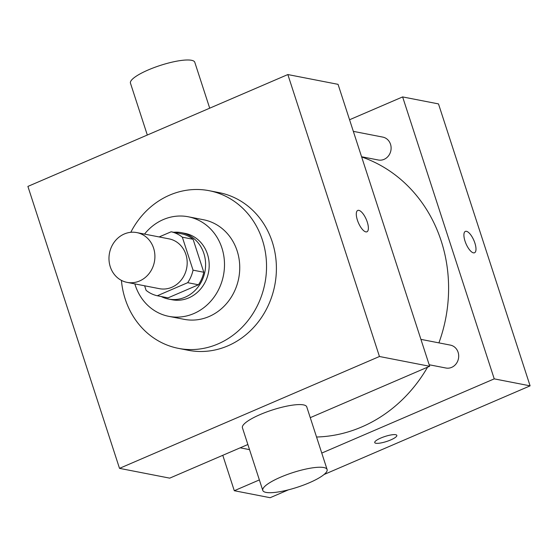<?xml version="1.0" encoding="UTF-8"?>
<svg xmlns="http://www.w3.org/2000/svg" width="558" height="558" viewBox="0 0 558 558"><rect width="100%" height="100%" fill="white"/><g stroke="black" fill="none" stroke-linecap="round" stroke-linejoin="round"><path stroke-width="0.84" d="M124.308 233.983A25.361 22.871 101 0 1 136.787 232.588A25.361 22.871 101 0 1 154.392 261.855A25.361 22.871 101 0 1 127.091 282.376A25.361 22.871 101 0 1 109.019 260.056A25.361 22.871 101 0 1 124.308 233.983M136.787 232.588L169.074 238.873A25.361 22.871 101 0 1 186.672 268.147A25.361 22.871 101 0 1 159.372 288.667L127.091 282.376M144.627 285.794L146.112 290.355A32.734 29.518 101 0 0 157.293 295.761L187.69 282.683A32.734 29.518 101 0 0 193.047 270.156L182.333 237.192A32.734 29.518 101 0 0 171.146 231.779L159.149 236.941M193.047 270.156L203.803 272.255L193.096 239.284L182.333 237.192M193.096 239.284A32.734 29.518 101 0 0 181.908 233.872L171.146 231.779M203.803 272.255A32.734 29.518 101 0 1 198.446 284.782L187.69 282.683M157.293 295.761L168.056 297.86L198.446 284.782M161.185 296.521A33.815 30.495 -79 0 0 168.516 299.06A33.815 30.495 -79 0 0 197.957 287.147A33.815 30.495 -79 0 0 203.865 253.437A33.815 30.495 -79 0 0 181.448 232.672A33.815 30.495 -79 0 0 173.698 232.274M181.448 232.672L185.033 233.37A33.815 30.495 101 0 1 207.45 254.134A33.815 30.495 101 0 1 201.543 287.851A33.815 30.495 101 0 1 172.101 299.758L168.516 299.06M134.834 283.882A50.729 45.742 -79 0 0 168.865 316.358A50.729 45.742 -79 0 0 213.03 298.488A50.729 45.742 -79 0 0 221.889 247.919A50.729 45.742 -79 0 0 188.269 216.776A50.729 45.742 -79 0 0 144.536 234.095M168.865 316.358L184.112 319.329A50.729 45.742 -79 0 0 228.278 301.459A50.729 45.742 -79 0 0 237.136 250.891A50.729 45.742 -79 0 0 203.51 219.747L188.269 216.776M121.421 280.388A80.317 72.428 -79 0 0 178.455 348.373A80.317 72.428 -79 0 0 248.38 320.083A80.317 72.428 -79 0 0 262.406 240.017A80.317 72.428 -79 0 0 209.173 190.696A80.317 72.428 -79 0 0 130.788 232.302M209.173 190.696L219.036 192.622A80.317 72.428 101 0 1 272.269 241.942A80.317 72.428 101 0 1 258.242 322.008A80.317 72.428 101 0 1 188.318 350.291L178.455 348.373M379.454 356.499L287.844 74.556L27.9 186.414L119.51 468.357L379.454 356.499L429.667 366.285L338.057 84.342L287.844 74.556M366.934 231.8A11.627 4.283 66.7 0 0 367.269 222.084A11.627 4.283 -113.3 0 1 366.941 231.793A11.627 4.283 -113.3 0 1 358.41 222.809A11.627 4.283 -113.3 0 1 357.748 210.443A11.627 4.283 -113.3 0 1 367.276 222.077A11.627 4.283 66.7 0 0 357.748 210.443M119.51 468.357L169.723 478.143L247.864 444.517M310.262 417.663L429.667 366.285M262.783 490.426L242.423 427.77A33.815 7.659 -18 0 1 272.22 410.032A33.815 7.659 -18 0 1 306.754 406.873L327.107 469.522A33.815 7.659 162 0 0 292.58 472.689A33.815 7.659 162 0 0 262.783 490.426A33.815 7.659 162 0 0 266.061 492.4A33.815 7.659 162 0 0 303.461 485.111A33.815 7.659 162 0 0 327.107 469.522M147.312 135.029L130.46 83.177A33.815 7.659 -18 0 1 154.106 67.588A33.815 7.659 -18 0 1 191.506 60.292A33.815 7.659 -18 0 1 194.784 62.273L209.703 108.182M361.654 156.958A143.727 129.609 101 0 1 441.204 240.993A143.727 129.609 101 0 1 438.909 342.877M427.561 367.192A143.727 129.609 101 0 1 316.546 437.012M420.927 339.369L450.369 345.109A11.669 10.518 101 0 1 458.467 358.571A11.669 10.518 101 0 1 445.905 368.015L429.172 364.751M353.34 131.36L382.781 137.101A11.669 10.518 101 0 1 390.516 144.264A11.669 10.518 101 0 1 388.48 155.891A11.669 10.518 101 0 1 378.324 160L361.584 156.742M321.764 453.075L494.235 378.861L402.625 96.918L349.566 119.747M222.781 455.307L234.29 490.719L259.372 479.922M324.045 474.516L530.1 385.85L494.235 378.861M530.1 385.85L438.49 103.907L402.625 96.918M465.351 231.403A11.627 4.283 -113.3 0 1 466.446 231.312A11.627 4.283 -113.3 0 1 474.412 241.712A11.627 4.283 -113.3 0 1 474.544 252.76A11.627 4.283 -113.3 0 1 466.021 243.776A11.627 4.283 -113.3 0 1 465.351 231.403A11.627 4.283 -113.3 0 1 466.446 231.312A11.627 4.283 -113.3 0 1 474.405 241.712A11.627 4.283 -113.3 0 1 474.537 252.76M234.29 490.719L270.156 497.708L288.451 489.833M380.849 438.023A11.627 2.637 -18 0 1 396.836 435.386A11.627 2.637 -18 0 1 386.596 441.483A11.627 2.637 -18 0 1 374.725 442.571A11.627 2.637 -18 0 1 380.849 438.023M396.836 435.386A11.627 2.637 -18 0 1 386.589 441.483A11.627 2.637 -18 0 1 374.725 442.571M249.531 449.643L240.184 447.823"/></g></svg>
